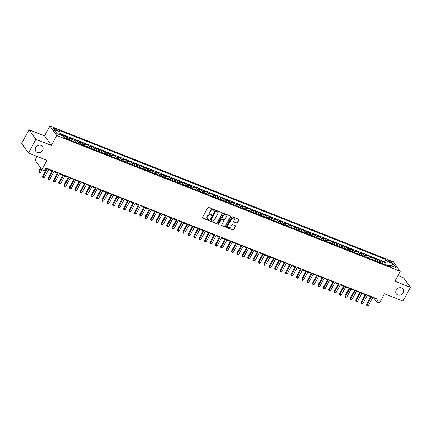 <?xml version="1.0" encoding="UTF-8"?>
<svg xmlns="http://www.w3.org/2000/svg" width="432" height="432" viewBox="0 0 432 432"><rect width="100%" height="100%" fill="white"/><g stroke="black" fill="none" stroke-linecap="round" stroke-linejoin="round"><path stroke-width="0.65" d="M214.385 210.119A0.443 0.383 144.4 0 0 214.218 209.596L208.586 207.365A0.632 0.551 144.4 0 0 207.765 207.695L202.516 217.404A0.632 0.551 144.4 0 0 202.754 218.149L208.386 220.379A0.443 0.383 144.4 0 0 208.796 219.623L208.067 219.332A2.02 1.755 144.4 0 1 207.301 216.94L207.738 216.13A2.02 1.755 144.4 0 1 210.368 215.077L211.097 215.363A0.443 0.383 144.4 0 0 211.507 214.607L210.778 214.321A2.02 1.755 144.4 0 1 210.011 211.923L210.449 211.113A2.02 1.755 144.4 0 1 213.079 210.06L213.808 210.352A0.443 0.383 144.4 0 0 214.385 210.119M209.979 213.635A2.02 1.755 144.4 0 1 209.828 211.664L210.265 210.859A2.02 1.755 144.4 0 1 212.895 209.801L213.624 210.092A0.443 0.383 144.4 0 0 214.245 209.606M202.462 217.836A0.632 0.551 144.4 0 0 202.57 217.89L208.202 220.12A0.443 0.383 144.4 0 0 208.823 219.634M207.268 218.651A2.02 1.755 144.4 0 1 207.117 216.68L207.554 215.87A2.02 1.755 144.4 0 1 210.184 214.817L210.913 215.104A0.443 0.383 144.4 0 0 211.534 214.623M396.209 290.088A4.12 3.58 144.4 0 0 396.317 293.852A4.12 3.58 144.4 0 0 403.121 292.82A4.12 3.58 144.4 0 0 403.018 289.057A4.12 3.58 144.4 0 0 396.209 290.088M35.721 147.571A4.12 3.58 144.4 0 0 35.829 151.335A4.12 3.58 144.4 0 0 42.633 150.304A4.12 3.58 144.4 0 0 42.525 146.54A4.12 3.58 144.4 0 0 35.721 147.571M389.518 260.712A2.057 0.497 28.4 0 0 388.298 260.561A2.057 0.497 28.4 0 0 390.701 262.37A2.057 0.497 28.4 0 0 391.921 262.521A2.057 0.497 28.4 0 0 389.518 260.712M236.666 223.085A0.632 0.551 144.4 0 0 237.487 222.755L238.961 220.028A0.632 0.551 144.4 0 0 238.723 219.283L232.465 216.81A0.632 0.551 144.4 0 0 231.644 217.139L226.395 226.843A0.632 0.551 144.4 0 0 226.633 227.594L232.891 230.067A0.632 0.551 144.4 0 0 233.712 229.738L235.489 226.444A0.632 0.551 144.4 0 0 235.251 225.698L232.573 224.64A0.632 0.551 144.4 0 0 231.752 224.969L230.872 226.6A1.69 1.469 144.4 0 1 228.037 225.477L231.487 219.089A1.69 1.469 144.4 0 1 234.328 220.212L233.75 221.276A0.632 0.551 144.4 0 0 233.987 222.026L236.482 222.826A0.632 0.551 144.4 0 0 237.303 222.496L238.772 219.775A0.632 0.551 144.4 0 0 238.826 219.337M35.867 139.293L51.397 145.433L44.55 135.869L29.025 129.73L35.867 139.293L28.442 153.025L46.942 160.342L41.893 169.679L44.593 170.743L46.078 167.999L378.216 299.306L376.731 302.054L379.431 303.124L384.48 293.782L402.975 301.099L410.4 287.366L403.558 277.803L397.926 275.578M51.397 145.433L56.743 135.545L400.221 271.339L394.875 281.227L410.4 287.366M222.475 213.511A0.632 0.551 144.4 0 0 222.237 212.765L215.978 210.292A0.632 0.551 144.4 0 0 215.158 210.622L209.909 220.325A0.632 0.551 144.4 0 0 210.146 221.076L216.405 223.549A0.632 0.551 144.4 0 0 217.226 223.22L222.475 213.511L222.286 213.257A0.632 0.551 144.4 0 0 222.34 212.819M224.224 213.548L230.477 216.022A0.632 0.551 144.4 0 1 230.715 216.772L225.466 226.476A0.632 0.551 144.4 0 1 224.645 226.805L221.972 225.747A0.632 0.551 144.4 0 1 221.729 224.996L223.857 221.065A0.632 0.551 144.4 0 0 223.619 220.315L221.843 219.613A0.632 0.551 144.4 0 0 221.022 219.942L218.808 224.041A0.443 0.383 144.4 0 1 218.068 223.744L223.398 213.878A0.632 0.551 144.4 0 1 224.224 213.548M28.442 153.025L21.6 143.462L29.025 129.73M384.545 264.281L385.366 262.753L382.126 261.473L382.801 262.418L380.641 261.565A2.576 1.107 111.6 0 1 380.819 262.948M379.145 262.143L379.966 260.62L376.726 259.34L377.401 260.28L375.241 259.427A2.576 1.107 111.6 0 1 375.413 260.809M373.745 260.01L374.566 258.482L371.326 257.202L372.001 258.147L369.841 257.294A2.576 1.107 111.6 0 1 370.013 258.676M368.339 257.872L369.166 256.349L365.926 255.069L366.601 256.014L364.441 255.155A2.576 1.107 111.6 0 1 364.613 256.543M362.939 255.739L363.766 254.216L360.526 252.931L361.201 253.876L359.041 253.022A2.576 1.107 111.6 0 1 359.213 254.405M357.539 253.606L358.366 252.077L355.126 250.798L355.801 251.743L353.641 250.889A2.576 1.107 111.6 0 1 353.813 252.272M352.139 251.467L352.966 249.944L349.726 248.665L350.401 249.604L348.241 248.751A2.576 1.107 111.6 0 1 348.413 250.133M346.739 249.334L347.566 247.811L344.326 246.526L345.001 247.471L342.841 246.618A2.576 1.107 111.6 0 1 343.013 248M341.339 247.196L342.16 245.673L338.92 244.393L339.595 245.338L337.435 244.48A2.576 1.107 111.6 0 1 337.613 245.867M335.939 245.063L336.76 243.54L333.52 242.26L334.195 243.2L332.035 242.347A2.576 1.107 111.6 0 1 332.213 243.729M330.539 242.93L331.36 241.402L328.12 240.122L328.795 241.067L326.635 240.214A2.576 1.107 111.6 0 1 326.808 241.596M325.139 240.791L325.96 239.269L322.72 237.989L323.395 238.928L321.235 238.075A2.576 1.107 111.6 0 1 321.408 239.458M319.734 238.658L320.56 237.136L317.32 235.85L317.995 236.795L315.835 235.942A2.576 1.107 111.6 0 1 316.008 237.325M314.334 236.52L315.16 234.997L311.92 233.717L312.595 234.662L310.435 233.809A2.576 1.107 111.6 0 1 310.608 235.192M308.934 234.387L309.76 232.864L306.52 231.584L307.195 232.524L305.035 231.671A2.576 1.107 111.6 0 1 305.208 233.053M303.534 232.254L304.36 230.726L301.12 229.446L301.795 230.391L299.635 229.538A2.576 1.107 111.6 0 1 299.808 230.92M298.134 230.116L298.96 228.593L295.72 227.313L296.395 228.258L294.235 227.399A2.576 1.107 111.6 0 1 294.408 228.787M292.734 227.983L293.555 226.46L290.315 225.175L290.99 226.12L288.83 225.266A2.576 1.107 111.6 0 1 289.008 226.649M287.334 225.85L288.155 224.321L284.915 223.042L285.59 223.987L283.43 223.133A2.576 1.107 111.6 0 1 283.608 224.516M281.934 223.711L282.755 222.188L279.515 220.909L280.19 221.848L278.03 220.995A2.576 1.107 111.6 0 1 278.203 222.377M276.534 221.578L277.355 220.05L274.115 218.77L274.79 219.715L272.63 218.862A2.576 1.107 111.6 0 1 272.803 220.244M271.129 219.44L271.955 217.917L268.715 216.637L269.39 217.582L267.23 216.724A2.576 1.107 111.6 0 1 267.403 218.111M265.729 217.307L266.555 215.784L263.315 214.499L263.99 215.444L261.83 214.591A2.576 1.107 111.6 0 1 262.003 215.973M260.329 215.174L261.155 213.646L257.915 212.366L258.59 213.311L256.43 212.458A2.576 1.107 111.6 0 1 256.603 213.84M254.929 213.035L255.755 211.513L252.515 210.233L253.19 211.172L251.03 210.319A2.576 1.107 111.6 0 1 251.203 211.702M249.529 210.902L250.355 209.38L247.115 208.094L247.79 209.039L245.63 208.186A2.576 1.107 111.6 0 1 245.803 209.569M244.129 208.764L244.955 207.241L241.709 205.961L242.384 206.906L240.224 206.048A2.576 1.107 111.6 0 1 240.403 207.436M238.729 206.631L239.549 205.108L236.309 203.828L236.984 204.768L234.824 203.915A2.576 1.107 111.6 0 1 235.003 205.297M233.329 204.498L234.149 202.97L230.909 201.69L231.584 202.635L229.424 201.782A2.576 1.107 111.6 0 1 229.597 203.164M227.929 202.36L228.749 200.837L225.509 199.557L226.184 200.497L224.024 199.643A2.576 1.107 111.6 0 1 224.197 201.026M222.523 200.227L223.349 198.704L220.109 197.419L220.784 198.364L218.624 197.51A2.576 1.107 111.6 0 1 218.797 198.893M217.123 198.088L217.949 196.565L214.709 195.286L215.384 196.231L213.224 195.372A2.576 1.107 111.6 0 1 213.397 196.76M211.723 195.955L212.549 194.432L209.309 193.153L209.984 194.092L207.824 193.239A2.576 1.107 111.6 0 1 207.997 194.621M206.323 193.822L207.149 192.294L203.909 191.014L204.584 191.959L202.424 191.106A2.576 1.107 111.6 0 1 202.597 192.488M200.923 191.684L201.749 190.161L198.509 188.881L199.184 189.821L197.024 188.968A2.576 1.107 111.6 0 1 197.197 190.35M195.523 189.551L196.349 188.028L193.104 186.743L193.779 187.688L191.619 186.835A2.576 1.107 111.6 0 1 191.797 188.217M190.123 187.412L190.944 185.89L187.704 184.61L188.379 185.555L186.219 184.702A2.576 1.107 111.6 0 1 186.397 186.084M184.723 185.279L185.544 183.757L182.304 182.477L182.979 183.416L180.819 182.563A2.576 1.107 111.6 0 1 180.992 183.946M179.323 183.146L180.144 181.618L176.904 180.338L177.579 181.283L175.419 180.43A2.576 1.107 111.6 0 1 175.592 181.813M173.918 181.008L174.744 179.485L171.504 178.205L172.179 179.15L170.019 178.292A2.576 1.107 111.6 0 1 170.192 179.68M168.518 178.875L169.344 177.352L166.104 176.067L166.779 177.012L164.619 176.159A2.576 1.107 111.6 0 1 164.792 177.541M163.118 176.742L163.944 175.214L160.704 173.934L161.379 174.879L159.219 174.026A2.576 1.107 111.6 0 1 159.392 175.408M157.718 174.604L158.544 173.081L155.304 171.801L155.979 172.741L153.819 171.887A2.576 1.107 111.6 0 1 153.992 173.27M152.318 172.471L153.144 170.942L149.904 169.663L150.579 170.608L148.419 169.754A2.576 1.107 111.6 0 1 148.592 171.137M146.918 170.332L147.744 168.809L144.499 167.53L145.179 168.475L143.014 167.616A2.576 1.107 111.6 0 1 143.192 169.004M141.518 168.199L142.339 166.676L139.099 165.391L139.774 166.336L137.614 165.483A2.576 1.107 111.6 0 1 137.792 166.865M136.118 166.066L136.939 164.538L133.699 163.258L134.374 164.203L132.214 163.35A2.576 1.107 111.6 0 1 132.386 164.732M130.718 163.928L131.539 162.405L128.299 161.125L128.974 162.065L126.814 161.212A2.576 1.107 111.6 0 1 126.986 162.594M125.312 161.795L126.139 160.272L122.899 158.987L123.574 159.932L121.414 159.079A2.576 1.107 111.6 0 1 121.586 160.461M119.912 159.656L120.739 158.134L117.499 156.854L118.174 157.799L116.014 156.94A2.576 1.107 111.6 0 1 116.186 158.328M114.512 157.523L115.339 156.001L112.099 154.721L112.774 155.66L110.614 154.807A2.576 1.107 111.6 0 1 110.786 156.19M109.112 155.39L109.939 153.862L106.699 152.582L107.374 153.527L105.214 152.674A2.576 1.107 111.6 0 1 105.386 154.057M103.712 153.252L104.539 151.729L101.299 150.449L101.974 151.389L99.814 150.536A2.576 1.107 111.6 0 1 99.986 151.918M98.312 151.119L99.139 149.596L95.893 148.311L96.574 149.256L94.408 148.403A2.576 1.107 111.6 0 1 94.586 149.785M92.912 148.981L93.733 147.458L90.493 146.178L91.168 147.123L89.008 146.27A2.576 1.107 111.6 0 1 89.186 147.652M87.512 146.848L88.333 145.325L85.093 144.045L85.768 144.985L83.608 144.131A2.576 1.107 111.6 0 1 83.781 145.514M82.112 144.715L82.933 143.186L79.693 141.907L80.368 142.852L78.208 141.998A2.576 1.107 111.6 0 1 78.381 143.381M76.707 142.576L77.533 141.053L74.293 139.774L74.968 140.719L72.808 139.86A2.576 1.107 111.6 0 1 72.981 141.248M71.307 140.443L72.133 138.92L68.893 137.635L69.568 138.58L67.408 137.727A2.576 1.107 111.6 0 1 67.581 139.109M65.907 138.31L66.733 136.782L63.493 135.502L64.168 136.447A2.576 1.107 111.6 0 1 64.341 137.83M55.253 129.73L56.441 130.199A1.993 0.481 28.4 0 0 57.623 130.351A1.993 0.481 28.4 0 0 55.291 128.601L54.103 128.131A1.993 0.481 28.4 0 0 52.925 127.98A1.993 0.481 28.4 0 0 55.253 129.73M56.743 135.545L49.896 125.982L393.374 261.776L400.221 271.339M385.366 262.753L384.75 261.889L385.997 259.583L58.72 130.194L60.016 132.003L59.643 134.676M385.997 259.583L387.288 261.392L393.233 263.741L396.041 267.667L390.101 265.318L391.397 267.127L64.12 137.743L62.824 135.934L56.884 133.585L54.076 129.654L60.016 132.003M61.025 135.221L61.333 134.649L62.008 135.594A2.576 1.107 111.6 0 1 62.024 135.616M66.733 136.782L67.408 137.727M72.133 138.92L72.808 139.86M77.533 141.053L78.208 141.998M82.933 143.186L83.608 144.131M88.333 145.325L89.008 146.27M93.733 147.458L94.408 148.403M99.139 149.596L99.814 150.536M104.539 151.729L105.214 152.674M109.939 153.862L110.614 154.807M115.339 156.001L116.014 156.94M120.739 158.134L121.414 159.079M126.139 160.272L126.814 161.212M131.539 162.405L132.214 163.35M136.939 164.538L137.614 165.483M142.339 166.676L143.014 167.616M147.744 168.809L148.419 169.754M153.144 170.942L153.819 171.887M158.544 173.081L159.219 174.026M163.944 175.214L164.619 176.159M169.344 177.352L170.019 178.292M174.744 179.485L175.419 180.43M180.144 181.618L180.819 182.563M185.544 183.757L186.219 184.702M190.944 185.89L191.619 186.835M196.349 188.028L197.024 188.968M201.749 190.161L202.424 191.106M207.149 192.294L207.824 193.239M212.549 194.432L213.224 195.372M217.949 196.565L218.624 197.51M223.349 198.704L224.024 199.643M228.749 200.837L229.424 201.782M234.149 202.97L234.824 203.915M239.549 205.108L240.224 206.048M244.955 207.241L245.63 208.186M250.355 209.38L251.03 210.319M255.755 211.513L256.43 212.458M261.155 213.646L261.83 214.591M266.555 215.784L267.23 216.724M271.955 217.917L272.63 218.862M277.355 220.05L278.03 220.995M282.755 222.188L283.43 223.133M288.155 224.321L288.83 225.266M293.555 226.46L294.235 227.399M298.96 228.593L299.635 229.538M304.36 230.726L305.035 231.671M309.76 232.864L310.435 233.809M315.16 234.997L315.835 235.942M320.56 237.136L321.235 238.075M325.96 239.269L326.635 240.214M331.36 241.402L332.035 242.347M336.76 243.54L337.435 244.48M342.16 245.673L342.841 246.618M347.566 247.811L348.241 248.751M352.966 249.944L353.641 250.889M358.366 252.077L359.041 253.022M363.766 254.216L364.441 255.155M369.166 256.349L369.841 257.294M374.566 258.482L375.241 259.427M379.966 260.62L380.641 261.565M384.75 261.889L59.816 133.429M61.333 134.649L59.735 134.017M389.513 265.675L386.84 264.622L386.527 265.205M37.044 156.427L35.046 160.115L41.893 169.679M44.55 135.869L49.896 125.982M372.654 297.664L373.955 298.177L376.731 302.054M45.83 168.453L46.597 168.755M48.616 169.555L51.997 170.894M54.016 171.693L57.402 173.027M59.416 173.826L62.802 175.165M64.822 175.959L68.202 177.298M70.222 178.097L73.602 179.431M75.622 180.23L79.002 181.57M81.022 182.369L84.402 183.703M86.422 184.502L89.802 185.836M91.822 186.635L95.202 187.974M97.222 188.773L100.602 190.107M102.622 190.906L106.007 192.245M108.022 193.039L111.407 194.378M113.427 195.178L116.807 196.511M118.827 197.311L122.207 198.65M124.227 199.449L127.607 200.783M129.627 201.582L133.007 202.921M135.027 203.715L138.407 205.054M140.427 205.853L143.807 207.187M145.827 207.986L149.207 209.326M151.227 210.125L154.607 211.459M156.627 212.258L160.013 213.597M162.027 214.391L165.413 215.73M167.432 216.529L170.813 217.863M172.832 218.662L176.213 220.001M178.232 220.801L181.613 222.134M183.632 222.934L187.013 224.273M189.032 225.067L192.413 226.406M194.432 227.205L197.813 228.539M199.832 229.338L203.213 230.677M205.232 231.471L208.618 232.81M210.632 233.609L214.018 234.943M216.038 235.742L219.418 237.082M221.438 237.881L224.818 239.215M226.838 240.014L230.218 241.353M232.238 242.147L235.618 243.486M237.638 244.285L241.018 245.619M243.038 246.418L246.418 247.757M248.438 248.557L251.818 249.89M253.838 250.69L257.224 252.029M259.238 252.823L262.624 254.162M264.643 254.961L268.024 256.295M270.043 257.094L273.424 258.433M275.443 259.232L278.824 260.566M280.843 261.365L284.224 262.705M286.243 263.498L289.624 264.838M291.643 265.637L295.024 266.971M297.043 267.77L300.424 269.109M302.443 269.908L305.829 271.242M307.843 272.041L311.229 273.375M313.249 274.174L316.629 275.513M318.649 276.313L322.029 277.646M324.049 278.446L327.429 279.785M329.449 280.579L332.829 281.918M334.849 282.717L338.229 284.051M340.249 284.85L343.629 286.189M345.649 286.988L349.029 288.322M351.049 289.121L354.434 290.461M356.449 291.254L359.834 292.594M361.854 293.393L365.234 294.727M367.254 295.526L370.634 296.865M374.198 297.718L373.955 298.177M69.741 139.963A2.576 1.107 -68.4 0 0 69.568 138.58M75.141 142.101A2.576 1.107 -68.4 0 0 74.968 140.719M80.541 144.234A2.576 1.107 -68.4 0 0 80.368 142.852M85.946 146.367A2.576 1.107 -68.4 0 0 85.768 144.985M91.346 148.505A2.576 1.107 -68.4 0 0 91.168 147.123M96.746 150.638A2.576 1.107 -68.4 0 0 96.574 149.256M102.146 152.777A2.576 1.107 -68.4 0 0 101.974 151.389M107.546 154.91A2.576 1.107 -68.4 0 0 107.374 153.527M112.946 157.043A2.576 1.107 -68.4 0 0 112.774 155.66M118.346 159.181A2.576 1.107 -68.4 0 0 118.174 157.799M123.746 161.314A2.576 1.107 -68.4 0 0 123.574 159.932M129.146 163.453A2.576 1.107 -68.4 0 0 128.974 162.065M134.552 165.586A2.576 1.107 -68.4 0 0 134.374 164.203M139.952 167.719A2.576 1.107 -68.4 0 0 139.774 166.336M145.352 169.857A2.576 1.107 -68.4 0 0 145.179 168.475M150.752 171.99A2.576 1.107 -68.4 0 0 150.579 170.608M156.152 174.128A2.576 1.107 -68.4 0 0 155.979 172.741M161.552 176.261A2.576 1.107 -68.4 0 0 161.379 174.879M166.952 178.394A2.576 1.107 -68.4 0 0 166.779 177.012M172.352 180.533A2.576 1.107 -68.4 0 0 172.179 179.15M177.752 182.666A2.576 1.107 -68.4 0 0 177.579 181.283M183.157 184.799A2.576 1.107 -68.4 0 0 182.979 183.416M188.557 186.937A2.576 1.107 -68.4 0 0 188.379 185.555M193.957 189.07A2.576 1.107 -68.4 0 0 193.779 187.688M199.357 191.209A2.576 1.107 -68.4 0 0 199.184 189.821M204.757 193.342A2.576 1.107 -68.4 0 0 204.584 191.959M210.157 195.475A2.576 1.107 -68.4 0 0 209.984 194.092M215.557 197.613A2.576 1.107 -68.4 0 0 215.384 196.231M220.957 199.746A2.576 1.107 -68.4 0 0 220.784 198.364M226.357 201.884A2.576 1.107 -68.4 0 0 226.184 200.497M231.757 204.017A2.576 1.107 -68.4 0 0 231.584 202.635M237.163 206.15A2.576 1.107 -68.4 0 0 236.984 204.768M242.563 208.289A2.576 1.107 -68.4 0 0 242.384 206.906M247.963 210.422A2.576 1.107 -68.4 0 0 247.79 209.039M253.363 212.56A2.576 1.107 -68.4 0 0 253.19 211.172M258.763 214.693A2.576 1.107 -68.4 0 0 258.59 213.311M264.163 216.826A2.576 1.107 -68.4 0 0 263.99 215.444M269.563 218.965A2.576 1.107 -68.4 0 0 269.39 217.582M274.963 221.098A2.576 1.107 -68.4 0 0 274.79 219.715M280.363 223.236A2.576 1.107 -68.4 0 0 280.19 221.848M285.768 225.369A2.576 1.107 -68.4 0 0 285.59 223.987M291.168 227.502A2.576 1.107 -68.4 0 0 290.99 226.12M296.568 229.64A2.576 1.107 -68.4 0 0 296.395 228.258M301.968 231.773A2.576 1.107 -68.4 0 0 301.795 230.391M307.368 233.906A2.576 1.107 -68.4 0 0 307.195 232.524M312.768 236.045A2.576 1.107 -68.4 0 0 312.595 234.662M318.168 238.178A2.576 1.107 -68.4 0 0 317.995 236.795M323.568 240.316A2.576 1.107 -68.4 0 0 323.395 238.928M328.968 242.449A2.576 1.107 -68.4 0 0 328.795 241.067M334.373 244.582A2.576 1.107 -68.4 0 0 334.195 243.2M339.773 246.721A2.576 1.107 -68.4 0 0 339.595 245.338M345.173 248.854A2.576 1.107 -68.4 0 0 345.001 247.471M350.573 250.992A2.576 1.107 -68.4 0 0 350.401 249.604M355.973 253.125A2.576 1.107 -68.4 0 0 355.801 251.743M361.373 255.258A2.576 1.107 -68.4 0 0 361.201 253.876M366.773 257.396A2.576 1.107 -68.4 0 0 366.601 256.014M372.173 259.529A2.576 1.107 -68.4 0 0 372.001 258.147M377.573 261.668A2.576 1.107 -68.4 0 0 377.401 260.28M390.101 265.318L388.805 266.101M382.979 263.801A2.576 1.107 -68.4 0 0 382.801 262.418M386.84 264.622L387.288 261.392M393.233 263.741L391.073 265.707M209.855 220.757A0.632 0.551 144.4 0 0 209.963 220.817L216.221 223.29A0.632 0.551 144.4 0 0 217.042 222.961L222.286 213.257M216.157 211.275A0.443 0.383 144.4 0 0 215.579 211.507L210.973 220.023A0.443 0.383 144.4 0 0 211.14 220.547L211.907 220.855A2.02 1.755 144.4 0 0 214.537 219.796L217.685 213.975A2.02 1.755 144.4 0 0 216.923 211.583L215.968 211.016A0.443 0.383 144.4 0 0 215.395 211.248L215.579 211.507M210.924 220.277A0.443 0.383 144.4 0 1 210.789 219.769L215.395 211.248M217.534 212.004A2.02 1.755 144.4 0 0 216.74 211.324L216.923 211.583M215.968 211.016L216.74 211.324M221.675 225.428A0.632 0.551 144.4 0 0 221.783 225.488L224.462 226.546A0.632 0.551 144.4 0 0 225.283 226.217L230.531 216.513A0.632 0.551 144.4 0 0 230.585 216.081M223.727 220.374A0.632 0.551 144.4 0 0 223.436 220.055L221.659 219.353A0.632 0.551 144.4 0 0 220.838 219.683L218.624 223.781L218.808 224.041M218.02 223.997A0.443 0.383 144.4 0 0 218.624 223.781M226.066 216.977A1.69 1.469 144.4 0 0 223.231 215.86L222.016 218.106A0.632 0.551 144.4 0 0 222.253 218.857L224.03 219.559A0.632 0.551 144.4 0 0 224.851 219.229L226.066 216.977M225.925 215.309A1.69 1.469 144.4 0 0 223.047 215.6L223.231 215.86M221.962 218.543A0.632 0.551 144.4 0 1 221.832 217.852L223.047 215.6M233.696 221.708A0.632 0.551 144.4 0 0 233.804 221.767L236.482 222.826M234.182 218.543A1.69 1.469 144.4 0 0 231.304 218.83L231.487 219.089M227.993 226.886A1.69 1.469 144.4 0 1 227.848 225.218L231.304 218.83M226.341 227.275A0.632 0.551 144.4 0 0 226.449 227.335L232.708 229.808A0.632 0.551 144.4 0 0 233.528 229.478L235.305 226.19A0.632 0.551 144.4 0 0 235.359 225.758M40.592 167.859L38.783 171.202L39.247 171.844L40.597 172.379L42.028 169.733M41.051 168.502L39.123 172.525L38.783 171.202M40.597 172.379L39.123 172.525M46.845 168.302L42.482 176.369L42.946 177.017L47.515 168.566M44.296 177.552L42.827 177.698L42.946 177.017L44.296 177.552L48.865 169.101M42.827 177.698L42.482 176.369M66.253 138.586L64.363 137.651M45.949 174.496L48.665 169.576M71.653 140.719L69.763 139.79M51.349 176.629L54.065 171.709M77.058 142.857L75.163 141.923M56.749 178.767L59.47 173.848M82.458 144.99L80.563 144.056M62.149 180.9L64.87 175.981M52.245 170.435L47.882 178.502L48.346 179.15L52.915 170.699M49.696 179.685L48.767 180.047L48.227 179.831L48.346 179.15L49.696 179.685L54.265 171.234M48.227 179.831L47.882 178.502M57.645 172.573L53.282 180.641L53.746 181.289L58.315 172.838M55.096 181.818L53.627 181.969L53.746 181.289L55.096 181.818L59.665 173.372M53.627 181.969L53.282 180.641M63.045 174.706L58.682 182.774L59.146 183.422L63.715 174.971M60.496 183.956L59.027 184.102L59.146 183.422L60.496 183.956L65.065 175.505M59.027 184.102L58.682 182.774M68.445 176.845L64.087 184.912L64.546 185.555L69.115 177.104M65.896 186.089L64.967 186.451L64.427 186.235L64.546 185.555L65.896 186.089L70.465 177.638M64.427 186.235L64.087 184.912M87.858 147.128L85.963 146.194M67.549 183.038L70.27 178.114M73.845 178.978L69.487 187.045L69.946 187.693L74.515 179.242M71.296 188.228L69.827 188.374L69.946 187.693L71.296 188.228L75.865 179.777M69.827 188.374L69.487 187.045M93.258 149.261L91.368 148.327M72.949 185.171L75.67 180.252M98.658 151.394L96.768 150.466M78.349 187.304L81.07 182.385M104.058 153.533L102.168 152.599M83.749 189.443L86.47 184.523M109.458 155.666L107.568 154.732M89.149 191.576L91.87 186.656M114.858 157.799L112.968 156.87M94.554 193.714L97.27 188.789M79.25 181.111L74.887 189.178L75.346 189.826L79.915 181.375M76.696 190.361L75.767 190.723L75.227 190.507L75.346 189.826L76.696 190.361L81.265 181.91M75.227 190.507L74.887 189.178M84.65 183.249L80.287 191.317L80.746 191.959L85.32 183.514M82.102 192.494L81.167 192.856L80.627 192.64L80.746 191.959L82.102 192.494L86.67 184.043M80.627 192.64L80.287 191.317M90.05 185.382L85.687 193.45L86.152 194.098L90.72 185.647M87.502 194.632L86.027 194.778L86.152 194.098L87.502 194.632L92.07 186.181M86.027 194.778L85.687 193.45M95.45 187.515L91.087 195.588L91.552 196.231L96.12 187.78M92.902 196.765L91.973 197.127L91.433 196.911L91.552 196.231L92.902 196.765L97.47 188.314M91.433 196.911L91.087 195.588M100.85 189.653L96.487 197.721L96.952 198.369L101.52 189.918M98.302 198.898L96.833 199.049L96.952 198.369L98.302 198.898L102.87 190.453M96.833 199.049L96.487 197.721M120.258 159.937L118.368 159.003M99.954 195.847L102.67 190.928M106.25 191.786L101.887 199.854L102.352 200.502L106.92 192.051M103.702 201.037L102.773 201.398L102.233 201.182L102.352 200.502L103.702 201.037L108.27 192.586M102.233 201.182L101.887 199.854M125.663 162.07L123.768 161.136M105.354 197.98L108.076 193.061M111.65 193.925L107.287 201.992L107.752 202.635L112.32 194.189M109.102 203.17L108.173 203.531L107.633 203.315L107.752 202.635L109.102 203.17L113.67 194.719M107.633 203.315L107.287 201.992M131.063 164.209L129.168 163.274M110.754 200.119L113.476 195.194M117.05 196.058L112.687 204.125L113.152 204.773L117.72 196.322M114.502 205.308L113.033 205.454L113.152 204.773L114.502 205.308L119.07 196.857M113.033 205.454L112.687 204.125M136.463 166.342L134.568 165.407M116.154 202.252L118.876 197.332M122.45 198.191L118.093 206.264L118.552 206.906L123.12 198.455M119.902 207.441L118.973 207.803L118.433 207.587L118.552 206.906L119.902 207.441L124.47 198.99M118.433 207.587L118.093 206.264M141.863 168.475L139.973 167.546M121.554 204.39L124.276 199.465M127.856 200.329L123.493 208.397L123.952 209.045L128.52 200.594M125.302 209.574L123.833 209.725L123.952 209.045L125.302 209.574L129.87 201.128M123.833 209.725L123.493 208.397M147.263 170.613L145.373 169.679M126.954 206.523L129.676 201.604M133.256 202.462L128.893 210.53L129.352 211.178L133.925 202.727M130.702 211.712L129.773 212.074L129.233 211.858L129.352 211.178L130.702 211.712L135.275 203.261M129.233 211.858L128.893 210.53M152.663 172.746L150.773 171.812M132.354 208.656L135.076 203.737M158.063 174.884L156.173 173.95M137.754 210.794L140.476 205.87M163.463 177.017L161.573 176.083M143.154 212.927L145.876 208.008M168.863 179.15L166.973 178.222M148.559 215.06L151.276 210.141M174.269 181.289L172.373 180.355M153.959 217.199L156.681 212.279M179.669 183.422L177.773 182.488M159.359 219.332L162.081 214.412M185.069 185.56L183.173 184.626M164.759 221.47L167.481 216.545M190.469 187.693L188.579 186.759M170.159 223.603L172.881 218.684M195.869 189.826L193.979 188.897M175.559 225.736L178.281 220.817M201.269 191.965L199.379 191.03M180.959 227.875L183.681 222.955M206.669 194.098L204.779 193.163M186.359 230.008L189.081 225.088M212.069 196.231L210.179 195.302M191.759 232.146L194.481 227.221M217.469 198.369L215.579 197.435M197.165 234.279L199.881 229.36M222.874 200.502L220.979 199.568M202.565 236.412L205.286 231.493M228.274 202.64L226.379 201.706M207.965 238.55L210.686 233.631M233.674 204.773L231.779 203.839M213.365 240.683L216.086 235.764M239.074 206.906L237.179 205.978M218.765 242.822L221.486 237.897M244.474 209.045L242.584 208.111M224.165 244.955L226.886 240.035M138.656 204.601L134.293 212.668L134.757 213.311L139.325 204.865M136.107 213.845L135.173 214.207L134.633 213.991L134.757 213.311L136.107 213.845L140.675 205.394M134.633 213.991L134.293 212.668M144.056 206.734L139.693 214.801L140.157 215.449L144.725 206.998M141.507 215.984L140.033 216.13L140.157 215.449L141.507 215.984L146.075 207.533M140.033 216.13L139.693 214.801M149.456 208.867L145.093 216.934L145.557 217.582L150.125 209.131M146.907 218.117L145.978 218.479L145.438 218.263L145.557 217.582L146.907 218.117L151.475 209.666M145.438 218.263L145.093 216.934M154.856 211.005L150.493 219.073L150.957 219.721L155.525 211.27M152.307 220.25L150.838 220.401L150.957 219.721L152.307 220.25L156.875 211.804M150.838 220.401L150.493 219.073M160.256 213.138L155.893 221.206L156.357 221.854L160.925 213.403M157.707 222.388L156.238 222.534L156.357 221.854L157.707 222.388L162.275 213.937M156.238 222.534L155.893 221.206M165.656 215.276L161.293 223.344L161.757 223.987L166.325 215.541M163.107 224.521L162.178 224.883L161.638 224.667L161.757 223.987L163.107 224.521L167.675 216.07M161.638 224.667L161.293 223.344M171.056 217.409L166.698 225.477L167.157 226.125L171.725 217.674M168.507 226.66L167.038 226.805L167.157 226.125L168.507 226.66L173.075 218.209M167.038 226.805L166.698 225.477M176.461 219.542L172.098 227.61L172.557 228.258L177.125 219.807M173.907 228.793L172.978 229.154L172.438 228.938L172.557 228.258L173.907 228.793L178.475 220.342M172.438 228.938L172.098 227.61M181.861 221.681L177.498 229.748L177.957 230.396L182.531 221.945M179.307 230.926L178.378 231.287L177.838 231.071L177.957 230.396L179.307 230.926L183.881 222.48M177.838 231.071L177.498 229.748M187.261 223.814L182.898 231.881L183.362 232.529L187.931 224.078M184.712 233.064L183.238 233.21L183.362 232.529L184.712 233.064L189.281 224.613M183.238 233.21L182.898 231.881M192.661 225.947L188.298 234.02L188.762 234.662L193.331 226.211M190.112 235.197L189.178 235.559L188.638 235.343L188.762 234.662L190.112 235.197L194.681 226.746M188.638 235.343L188.298 234.02M198.061 228.085L193.698 236.153L194.162 236.801L198.731 228.35M195.512 237.335L194.044 237.481L194.162 236.801L195.512 237.335L200.081 228.884M194.044 237.481L193.698 236.153M203.461 230.218L199.098 238.286L199.562 238.934L204.131 230.483M200.912 239.468L199.984 239.83L199.444 239.614L199.562 238.934L200.912 239.468L205.481 231.017M199.444 239.614L199.098 238.286M208.861 232.357L204.498 240.424L204.962 241.067L209.531 232.621M206.312 241.601L205.384 241.963L204.844 241.747L204.962 241.067L206.312 241.601L210.881 233.15M204.844 241.747L204.498 240.424M214.261 234.49L209.898 242.557L210.362 243.205L214.931 234.754M211.712 243.74L210.244 243.886L210.362 243.205L211.712 243.74L216.281 235.289M210.244 243.886L209.898 242.557M219.661 236.623L215.303 244.696L215.762 245.338L220.331 236.887M217.112 245.873L216.184 246.235L215.644 246.019L215.762 245.338L217.112 245.873L221.681 237.422M215.644 246.019L215.303 244.696M225.067 238.761L220.703 246.829L221.162 247.477L225.731 239.026M222.512 248.006L221.044 248.157L221.162 247.477L222.512 248.006L227.081 239.56M221.044 248.157L220.703 246.829M230.467 240.894L226.103 248.962L226.562 249.61L231.136 241.159M227.912 250.144L226.984 250.506L226.444 250.29L226.562 249.61L227.912 250.144L232.486 241.693M226.444 250.29L226.103 248.962M249.874 211.178L247.984 210.244M229.565 247.088L232.286 242.168M255.274 213.316L253.384 212.382M234.965 249.226L237.686 244.301M260.674 215.449L258.784 214.515M240.365 251.359L243.086 246.44M266.074 217.582L264.184 216.653M245.77 253.492L248.486 248.573M271.48 219.721L269.584 218.786M251.17 255.631L253.892 250.711M276.88 221.854L274.984 220.919M256.57 257.764L259.292 252.844M282.28 223.992L280.384 223.058M261.97 259.902L264.692 254.977M287.68 226.125L285.784 225.191M267.37 262.035L270.092 257.116M293.08 228.258L291.19 227.329M272.77 264.168L275.492 259.249M298.48 230.396L296.59 229.462M278.17 266.306L280.892 261.387M235.867 243.032L231.503 251.1L231.968 251.743L236.536 243.297M233.318 252.277L232.384 252.639L231.844 252.423L231.968 251.743L233.318 252.277L237.886 243.826M231.844 252.423L231.503 251.1M241.267 245.165L236.903 253.233L237.368 253.881L241.936 245.43M238.718 254.416L237.244 254.561L237.368 253.881L238.718 254.416L243.286 245.965M237.244 254.561L236.903 253.233M246.667 247.298L242.303 255.371L242.768 256.014L247.336 247.563M244.118 256.549L243.189 256.91L242.649 256.694L242.768 256.014L244.118 256.549L248.686 248.098M242.649 256.694L242.303 255.371M252.067 249.437L247.703 257.504L248.168 258.152L252.736 249.701M249.518 258.682L248.049 258.833L248.168 258.152L249.518 258.682L254.086 250.236M248.049 258.833L247.703 257.504M257.467 251.57L253.103 259.637L253.568 260.285L258.136 251.834M254.918 260.82L253.449 260.966L253.568 260.285L254.918 260.82L259.486 252.369M253.449 260.966L253.103 259.637M262.867 253.708L258.503 261.776L258.968 262.418L263.536 253.973M260.318 262.953L259.389 263.315L258.849 263.099L258.968 262.418L260.318 262.953L264.886 254.502M258.849 263.099L258.503 261.776M268.267 255.841L263.909 263.909L264.368 264.557L268.936 256.106M265.718 265.091L264.249 265.237L264.368 264.557L265.718 265.091L270.286 256.64M264.249 265.237L263.909 263.909M273.672 257.974L269.309 266.042L269.768 266.69L274.336 258.239M271.118 267.224L270.189 267.586L269.649 267.37L269.768 266.69L271.118 267.224L275.686 258.773M269.649 267.37L269.309 266.042M279.072 260.113L274.709 268.18L275.168 268.828L279.742 260.377M276.518 269.357L275.049 269.509L275.168 268.828L276.518 269.357L281.092 260.912M275.049 269.509L274.709 268.18M284.472 262.246L280.109 270.313L280.573 270.961L285.142 262.51M281.923 271.496L280.449 271.642L280.573 270.961L281.923 271.496L286.492 263.045M280.449 271.642L280.109 270.313M303.88 232.529L301.99 231.595M283.57 268.439L286.292 263.52M289.872 264.384L285.509 272.452L285.973 273.094L290.542 264.643M287.323 273.629L286.389 273.991L285.849 273.775L285.973 273.094L287.323 273.629L291.892 265.178M285.849 273.775L285.509 272.452M309.28 234.668L307.39 233.734M288.97 270.578L291.692 265.653M314.68 236.801L312.79 235.867M294.376 272.711L297.092 267.791M320.085 238.934L318.19 238.005M299.776 274.844L302.497 269.924M325.485 241.072L323.59 240.138M305.176 276.982L307.897 272.063M330.885 243.205L328.99 242.271M310.576 279.115L313.297 274.196M336.285 245.338L334.39 244.409M315.976 281.254L318.697 276.329M341.685 247.477L339.795 246.542M321.376 283.387L324.097 278.467M347.085 249.61L345.195 248.675M326.776 285.52L329.497 280.6M352.485 251.748L350.595 250.814M332.176 287.658L334.897 282.733M357.885 253.881L355.995 252.947M337.576 289.791L340.297 284.872M295.272 266.517L290.909 274.585L291.373 275.233L295.942 266.782M292.723 275.767L291.254 275.913L291.373 275.233L292.723 275.767L297.292 267.316M291.254 275.913L290.909 274.585M300.672 268.65L296.309 276.718L296.773 277.366L301.342 268.915M298.123 277.9L297.194 278.262L296.654 278.046L296.773 277.366L298.123 277.9L302.692 269.449M296.654 278.046L296.309 276.718M306.072 270.788L301.709 278.856L302.173 279.499L306.742 271.053M303.523 280.033L302.594 280.395L302.054 280.179L302.173 279.499L303.523 280.033L308.092 271.588M302.054 280.179L301.709 278.856M311.472 272.921L307.109 280.989L307.573 281.637L312.142 273.186M308.923 282.172L307.454 282.317L307.573 281.637L308.923 282.172L313.492 273.721M307.454 282.317L307.109 280.989M316.872 275.054L312.514 283.127L312.973 283.77L317.542 275.319M314.323 284.305L313.394 284.666L312.854 284.45L312.973 283.77L314.323 284.305L318.892 275.854M312.854 284.45L312.514 283.127M322.277 277.193L317.914 285.26L318.373 285.908L322.942 277.457M319.723 286.438L318.254 286.589L318.373 285.908L319.723 286.438L324.292 277.992M318.254 286.589L317.914 285.26M327.677 279.326L323.314 287.393L323.773 288.041L328.342 279.59M325.123 288.576L324.194 288.938L323.654 288.722L323.773 288.041L325.123 288.576L329.697 280.125M323.654 288.722L323.314 287.393M333.077 281.464L328.714 289.532L329.179 290.174L333.747 281.729M330.529 290.709L329.594 291.071L329.054 290.855L329.179 290.174L330.529 290.709L335.097 282.258M329.054 290.855L328.714 289.532M338.477 283.597L334.114 291.665L334.579 292.313L339.147 283.862M335.929 292.847L334.454 292.993L334.579 292.313L335.929 292.847L340.497 284.396M334.454 292.993L334.114 291.665M343.877 285.73L339.514 293.803L339.979 294.446L344.547 285.995M341.329 294.98L340.4 295.342L339.86 295.126L339.979 294.446L341.329 294.98L345.897 286.529M339.86 295.126L339.514 293.803M363.285 256.014L361.395 255.085M342.981 291.929L345.697 287.005M349.277 287.869L344.914 295.936L345.379 296.584L349.947 288.133M346.729 297.113L345.26 297.265L345.379 296.584L346.729 297.113L351.297 288.668M345.26 297.265L344.914 295.936M368.69 258.152L366.795 257.218M348.381 294.062L351.103 289.143M354.677 290.002L350.314 298.069L350.779 298.717L355.347 290.266M352.129 299.252L351.2 299.614L350.66 299.398L350.779 298.717L352.129 299.252L356.697 290.801M350.66 299.398L350.314 298.069M374.09 260.285L372.195 259.351M353.781 296.195L356.503 291.276M360.077 292.14L355.714 300.208L356.179 300.85L360.747 292.405M357.529 301.385L356.6 301.747L356.06 301.531L356.179 300.85L357.529 301.385L362.097 292.934M356.06 301.531L355.714 300.208M379.49 262.424L377.595 261.49M359.181 298.334L361.903 293.409M365.477 294.273L361.12 302.341L361.579 302.989L366.147 294.538M362.929 303.523L361.46 303.669L361.579 302.989L362.929 303.523L367.497 295.072M361.46 303.669L361.12 302.341M384.89 264.557L382.995 263.623M364.581 300.467L367.303 295.547M370.883 296.406L366.52 304.479L366.979 305.122L371.547 296.671M368.329 305.656L367.4 306.018L366.86 305.802L366.979 305.122L368.329 305.656L372.897 297.205M366.86 305.802L366.52 304.479M64.168 136.447L62.008 135.594M53.692 128.887L54.103 128.131M54.788 129.53L55.291 128.601"/></g></svg>
